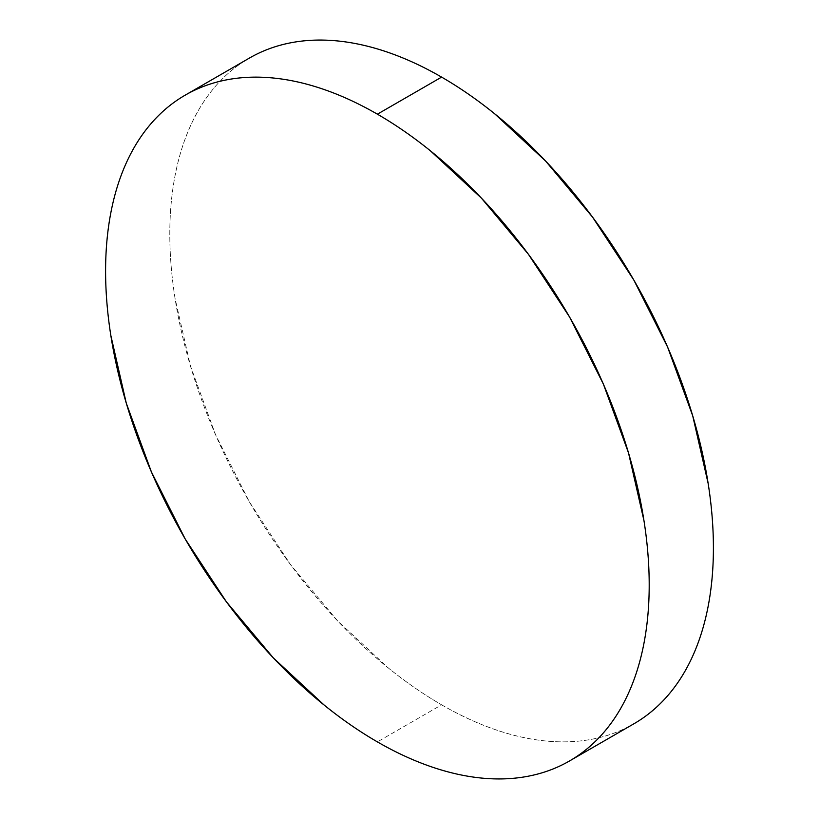 <?xml version="1.0" encoding="UTF-8"?>
<svg xmlns="http://www.w3.org/2000/svg" width="819" height="819" viewBox="0 0 819 819"><rect width="100%" height="100%" fill="white"/><g stroke="black" fill="none" stroke-linecap="round" stroke-linejoin="round"><path stroke-width="0.61" stroke-dasharray="4.09 3.07" d="M441.605 704.821A384.387 221.929 -120 0 0 633.793 723.853C621.181 731.142 607.452 736.23 592.608 739.107C577.774 741.994 562.11 742.618 545.618 740.98C529.125 739.352 512.131 735.493 494.625 729.401C477.129 723.32 459.449 715.12 441.605 704.821L377.395 741.891L441.605 704.821A384.387 221.929 -120 0 1 190.489 366.093A384.387 221.929 -120 0 1 249.406 58.077C236.793 65.356 225.522 74.713 215.602 86.118C205.692 97.533 197.318 110.78 190.489 125.88C183.661 140.981 178.501 157.627 175.02 175.829C171.54 194.031 169.799 213.431 169.799 234.039C169.799 254.648 171.54 276.064 175.02 298.29L190.489 366.093L215.602 434.858L249.406 501.934L290.602 564.741L337.592 620.874L388.575 668.171C406.081 682.299 423.761 694.512 441.605 704.821"/><path stroke-width="1.23" d="M249.406 58.077C262.029 50.788 275.757 45.7 290.602 42.823C305.436 39.936 321.099 39.312 337.592 40.95C354.074 42.588 371.068 46.448 388.575 52.529C406.081 58.61 423.761 66.81 441.605 77.109C459.449 87.418 477.129 99.631 494.625 113.759L545.618 161.056L592.608 217.189L633.793 279.996L667.598 347.072L692.72 415.837L708.189 483.65C711.67 505.866 713.41 527.282 713.41 547.891C713.41 568.499 711.67 587.899 708.189 606.101C704.698 624.303 699.549 640.96 692.72 656.05C685.892 671.15 677.518 684.397 667.598 695.812C657.688 707.227 646.416 716.574 633.793 723.853A384.387 221.929 -120 0 0 692.72 415.837A384.387 221.929 -120 0 0 441.605 77.109L377.395 114.179A384.387 221.929 60 0 1 628.511 452.907A384.387 221.929 60 0 1 569.594 760.923A384.387 221.929 60 0 1 377.395 741.891A384.387 221.929 60 0 1 126.28 403.163A384.387 221.929 60 0 1 185.207 95.147A384.387 221.929 60 0 1 377.395 114.179L441.605 77.109A384.387 221.929 -120 0 0 249.406 58.077L185.207 95.147C172.584 102.426 161.312 111.773 151.402 123.188C141.482 134.603 133.108 147.85 126.28 162.95C119.451 178.04 114.302 194.697 110.811 212.899C107.33 231.101 105.59 250.501 105.59 271.109C105.59 291.718 107.33 313.134 110.811 335.35L126.28 403.163L151.402 471.928L185.207 539.004L226.392 601.811L273.382 657.944L324.375 705.241C341.871 719.369 359.551 731.582 377.395 741.891C395.239 752.19 412.919 760.39 430.425 766.471C447.932 772.552 464.926 776.412 481.408 778.05C497.901 779.688 513.564 779.064 528.398 776.177C543.243 773.3 556.971 768.212 569.594 760.923C582.207 753.644 593.478 744.287 603.398 732.882C613.308 721.467 621.682 708.22 628.511 693.12C635.339 678.019 640.499 661.373 643.98 643.171C647.46 624.969 649.201 605.569 649.201 584.961C649.201 564.352 647.46 542.936 643.98 520.71L628.511 452.907L603.398 384.142L569.594 317.066L528.398 254.259L481.408 198.126L430.425 150.829C412.919 136.701 395.239 124.488 377.395 114.179C359.551 103.88 341.871 95.68 324.375 89.599C306.869 83.507 289.875 79.648 273.382 78.02C256.89 76.382 241.226 77.006 226.392 79.893C211.548 82.77 197.819 87.858 185.207 95.147M633.793 723.853L569.594 760.923"/></g></svg>

